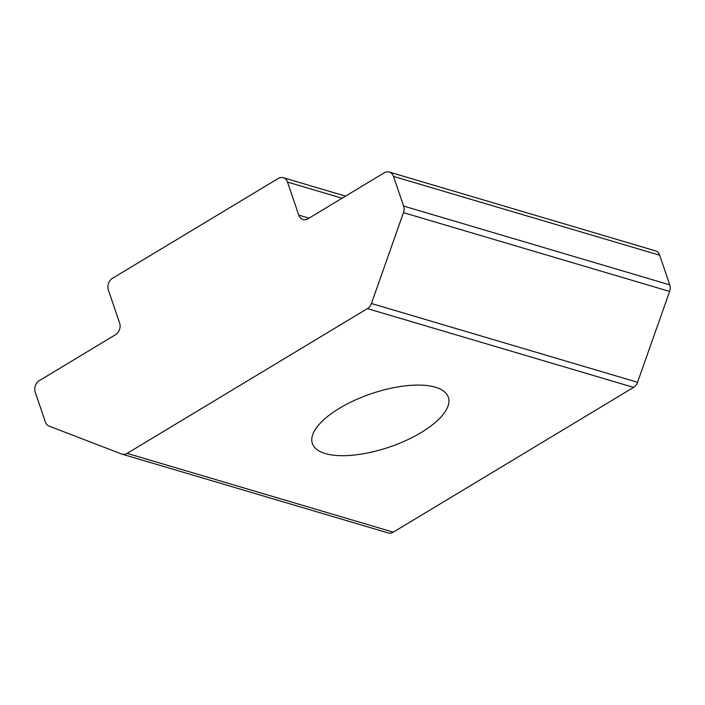 <?xml version="1.0" encoding="UTF-8"?>
<svg xmlns="http://www.w3.org/2000/svg" width="705" height="705" viewBox="0 0 705 705"><rect width="100%" height="100%" fill="white"/><g stroke="black" fill="none" stroke-linecap="round" stroke-linejoin="round"><path stroke-width="1.06" d="M112.483 278.316L278.184 178.48A8.76 7.05 106.5 0 1 283.269 177.704A8.76 7.05 106.5 0 1 287.499 182.066L298.753 215.122A8.76 7.05 106.5 0 0 302.983 219.475A8.76 7.05 106.5 0 0 308.067 218.709L384.199 172.84A8.76 7.05 106.5 0 1 389.283 172.064A8.76 7.05 106.5 0 1 393.513 176.417L403.604 206.063A8.76 7.05 106.5 0 1 403.471 212.646L371.42 303.502A8.76 7.05 106.5 0 1 367.428 308.596L127.138 453.377A8.76 7.05 106.5 0 1 122.053 454.152A8.76 7.05 106.5 0 1 121.621 454.002L49.147 426.128A8.76 7.05 106.5 0 1 45.34 421.925L35.25 392.28A8.76 7.05 106.5 0 1 39.374 380.603L115.505 334.725A8.76 7.05 106.5 0 0 119.621 323.049L108.367 289.993A8.76 7.05 106.5 0 1 112.483 278.316M389.283 172.064L655.43 250.848A8.76 7.05 106.5 0 1 659.66 255.21L669.75 284.855A8.76 7.05 106.5 0 1 669.618 291.429L637.558 382.286A8.76 7.05 106.5 0 1 633.575 387.389L393.275 532.16A8.76 7.05 106.5 0 1 388.191 532.936L122.053 454.152M421.246 432.491A71.804 28.174 -18.8 0 1 312.377 443.524A71.804 28.174 -18.8 0 1 371.271 393.716A71.804 28.174 -18.8 0 1 448.327 397.241A71.804 28.174 -18.8 0 1 421.246 432.491M342.075 198.22L287.499 182.066M308.984 218.153L298.753 215.122M659.66 255.21L393.513 176.417M669.75 284.855L403.604 206.063M669.618 291.429L403.471 212.646M637.558 382.286L371.42 303.502M633.575 387.389L367.428 308.596M393.275 532.16L127.138 453.377M345.52 196.14L283.269 177.704"/></g></svg>
